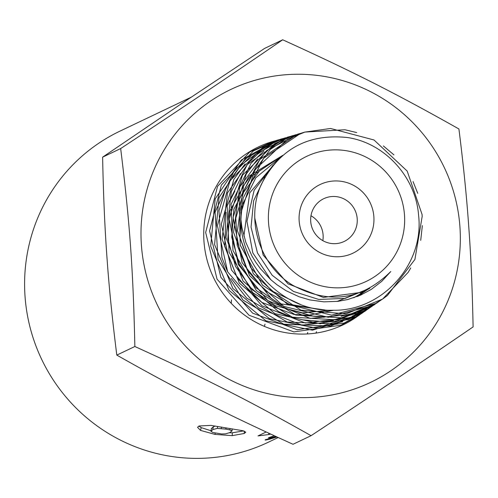 <?xml version="1.0" encoding="UTF-8"?>
<svg xmlns="http://www.w3.org/2000/svg" width="498" height="498" viewBox="0 0 498 498"><rect width="100%" height="100%" fill="white"/><g stroke="black" fill="none" stroke-linecap="round" stroke-linejoin="round"><path stroke-width="0.75" d="M417.741 193.311L413.047 181.565M393.906 154.847L383.392 145.964M356.693 132.574L344.952 129.748L304.826 132.076L300.506 133.464L263.585 158.264L243.124 198.136L240.808 218.722L241.013 212.522L254.939 169.756L287.427 139.284L304.844 132.088L330.604 128.478L374.029 139.988L407.196 171.1L422.043 214.37L422.192 216.344L414.915 259.439L387.45 295.482L382.601 299.061L346.166 313.852L300.929 310.136L262.552 285.242L240.21 245.172L239.245 199.574L259.838 159.453L296.989 134.497L303.338 132.543M240.808 220.253A92.97 91.14 -115.5 0 1 240.808 218.703L241.991 227.829L245.869 242.408L251.951 255.972L255.928 262.508L260.429 268.683L270.694 279.602L276.969 284.756L285.976 290.664L299.093 296.758L309.775 299.908L323.943 301.85L337.968 301.34L347.679 299.547L360.54 295.165L371.296 289.382L381.898 281.208L390.768 271.553C361.785 300.076 329.178 304.689 292.949 285.391C259.526 265.496 245.383 219.68 261.201 184.708C279.073 149.188 307.77 133.458 347.311 137.51C384.786 142.889 415.842 177.101 418.6 215.41C424.352 264.849 381.649 311.468 332.639 310.254C284.669 311.711 241.119 268.466 240.814 220.253M284.103 140.212L270.252 149.468L243.603 185.667L237.453 230.699L253.32 273.701L287.427 304.303L331.631 315.134L375.343 303.581L382.589 299.068L408.13 272.406L410.763 267.943M420.717 240.36L422.348 225.644M292.88 135.755L278.519 142.378L271.03 147.19M257.659 158.93L246.286 173.945L233.089 217.558L242.14 262.695L271.317 298.464L282.123 305.461M292.575 310.459L313.634 316.255L324.154 317.238M341.08 316.292L358.983 311.773L366.509 308.642M381.038 300.113L372.305 305.672L328.319 317.301L283.848 306.401L249.523 275.606L233.562 232.336L239.756 187.018L266.567 150.595L297.848 134.13L299.491 133.663M296.186 134.641L288.105 137.236L280.66 140.424M263.959 150.869L251.029 163.313L231.041 204.392L232.977 250.55L256.42 290.651L295.781 315.035L341.64 317.824L376.588 303.201L379.613 301.029M377.839 302.317L355.858 313.902L310.235 318.409L267.656 300.512L238.305 264.513L229.192 219.101L242.476 175.215L274.908 143.449L295.955 134.715M292.892 135.612L291.585 135.973M271.665 144.327L257.671 154.106L250.457 160.972M240.472 173.628L231.302 191.574L225.992 237.596L243.049 281.071L278.426 311.518L289.618 316.274M302.89 319.878L323.656 321.602L333.399 320.799M352.13 316.236L367.916 308.885L375.28 304.073M375.343 304.029L373.593 305.268L338.435 319.977L292.295 317.17L252.691 292.631L229.105 252.281L227.156 205.842L247.276 164.514L284.576 138.276L294.424 135.219M288.778 136.819L287.352 137.224M280.561 139.515L265.969 146.611L258.387 151.722M245.122 163.879L233.817 179.473L221.305 224.2L231.477 269.991L261.929 305.803L305.392 323.015L351.457 317.475L371.894 306.407M372.112 306.264L364.891 310.97L320.357 323.762L274.852 313.616L239.264 282.982L222.102 239.239L227.449 192.938L253.98 155.245L287.358 137.211L291.037 136.209M285.597 137.753L275.649 141.077L268.055 144.526M251.428 155.432L238.461 168.449L232.037 177.394M225.252 190.217L218.977 210.729L221.927 257.703L227.368 271.254M231.271 278.45L246.641 298.053L287.215 322.044L333.953 323.899L342.649 321.602M362.363 312.744L370.612 307.235M368.781 308.555L348.345 319.598L302 325.175L258.281 307.857L227.642 271.821L217.414 225.75L230.008 180.755L262.346 147.694L285.416 137.809M359.749 314.78L356.045 317.357A98.517 96.575 -115.5 0 1 213.48 277.473A98.517 96.575 -115.5 0 1 272.331 141.631A98.517 96.575 -115.5 0 1 273.9 141.183M358.579 315.601L340.887 325.231L293.845 331.905L248.988 315.209L217.053 279.173L205.668 232.479L217.533 186.383L249.753 152.008L273.371 141.339L276.683 140.43M276.857 140.312L253.376 150.919L221.355 185.088L209.565 230.91L220.882 277.33L252.629 313.149L297.219 329.744L343.981 323.109L361.573 313.541L365.899 310.372M363.191 312.408L357.514 316.199L312.47 330.186L265.944 320.83L229.08 290.396L210.691 246.217L215.155 198.939L241.362 159.97L276.863 140.293L282.266 138.88M278.189 437.53L268.279 442.249A172.333 168.934 -115.5 0 1 41.651 359.326A172.333 168.934 -115.5 0 1 120.049 131.092L191.039 97.278M243.647 430.907L232.342 432.781L229.379 432.824M210.965 430.745L201.211 427.626L198.858 426.051M215.323 426.033L213.331 426.817L211.488 428.56M210.953 431.361L212.951 432.525L221.61 433.957L225.582 433.851L230.126 432.482L231.925 430.857L229.889 429.911L225.837 429.12L217.29 428.373L212.771 429.612L210.953 431.361L211.445 428.274M232.211 428.859L231.987 431.075L232.13 428.846M244.25 433.484L232.193 435.638L214.98 434.405L200.532 430.397L197.563 427.315L199.007 425.977L210.853 425.392L242.974 430.745L245.794 432.164L244.25 433.484L244.281 431.094M266.281 432.034L265.957 432.077M268.659 433.136L268.895 434.53L258.014 435.918L266.169 431.978M270.682 434.075L268.895 434.53M275.855 436.46L269.518 437.923L268.789 437.611L274.354 435.769M268.329 437.941L268.789 437.611M276.988 436.976L269.455 439.23C265.839 440.095 264.494 440.251 265.422 439.703L276.29 436.659M282.696 39.79L264.643 48.387L180.886 104.082L102.619 157.156C103.36 194.681 104.81 228.109 106.964 257.441C109.018 286.823 112.299 319.374 116.806 355.105C147.526 372.504 175.981 387.799 202.169 401.002C228.252 414.255 258.537 428.678 293.023 444.284L311.076 435.682C247.388 399.826 205.935 378.847 134.858 346.508C133.128 269.051 129.791 222.488 120.665 148.56C186.32 105.203 224.436 79.618 282.696 39.79C353.773 72.129 395.225 93.107 458.913 128.97C463.42 164.695 466.701 197.252 468.749 226.634C470.909 255.966 472.359 289.394 473.1 326.918C414.84 366.746 376.725 392.331 311.076 435.682M282.466 138.674L280.355 139.272L245.06 158.831L219.014 197.569L214.582 244.562L232.859 288.473L269.505 318.726L315.751 328.02L360.533 314.12L367.505 309.376M360.614 292.457L323.364 297.431L288.031 283.854L263.168 255.051L254.771 218.043M369.51 288.442L345.126 298.402L318.739 299.441L293.428 291.43L272.182 275.294L257.485 252.984L251.048 227.119L253.644 200.769L264.942 177.07M369.858 288.255L337.109 301.439M270.744 279.646L252.816 252.897L246.952 221.349L254.117 190.361L273.072 165.199M369.223 288.591L353.785 297.773M243.883 236.114L249.741 192.869L277.697 160.088M368.072 289.189L357.651 296.372M300.238 304.34L271.784 290.919L250.587 267.488L239.974 237.751L241.623 206.44M241.636 206.377L255.848 177.736L280.33 157.53M366.777 289.83L358.628 295.974M316.137 308.797L289.413 304.29L265.608 291.037L247.494 270.557L237.173 245.265L235.803 218.124L243.566 192.29L259.533 170.814L281.806 156.198M365.401 290.471L358.641 295.974M324.995 309.961L278.955 303.618M278.905 303.593L255.711 287.533L239.32 264.475L231.732 237.303L233.836 209.347M233.879 209.185L251.639 176.211L282.553 155.55M363.882 291.143L358.068 296.204M330.342 310.235L302.579 312.869L275.462 305.772L252.069 289.599L235.523 266.399L227.829 239.021L229.939 210.841M229.964 210.741L249.193 175.999L282.783 155.351M362.37 291.778L357.166 296.559M333.791 310.242L308.299 315.259M308.212 315.265L294.113 314.462M294.001 314.45L261.948 302.46L237.422 278.357L224.716 246.41L226.055 212.297M229.684 201.391L234.857 191.095M366.298 310.266L364.586 311.468L330.759 326.053L283.742 324.186L242.918 300.045L218.062 259.452L215.099 212.192L234.701 169.656L272.113 142.117L283.885 138.313M459.922 226.715A162.28 159.08 64.5 0 0 211.015 100.745A162.28 159.08 64.5 0 0 231.053 380.348A162.28 159.08 64.5 0 0 459.922 226.715M120.665 148.56L102.619 157.156M134.858 346.508L116.806 355.105M310.97 215.752A23.692 23.225 -115.5 0 1 323.102 234.975A23.692 23.225 -115.5 0 1 322.835 240.646M357.209 218.728A23.692 23.225 -115.5 0 1 344.149 241.468A23.692 23.225 -115.5 0 1 312.987 230.064A23.692 23.225 -115.5 0 1 323.768 198.683A23.692 23.225 -115.5 0 1 357.209 218.728M373.867 216.692A38.053 37.306 -115.5 0 1 320.195 252.723A38.053 37.306 -115.5 0 1 315.495 187.155A38.053 37.306 -115.5 0 1 373.867 216.692M404.482 214.918A69.253 67.89 -115.5 0 1 306.812 280.486A69.253 67.89 -115.5 0 1 298.258 161.159A69.253 67.89 -115.5 0 1 404.482 214.918M315.95 333.094A127.812 125.291 64.5 0 0 316.491 331.68M307.204 333.965A127.812 125.291 64.5 0 0 307.752 332.403M264.37 326.377A96.936 95.025 64.5 0 0 265.017 324.136M231.234 303.344A59.293 58.129 64.5 0 0 231.47 299.846M213.331 426.817L212.771 429.612M217.663 426.413L217.29 428.373M221.473 427.06L221.23 428.479M226.03 427.838L225.837 429.12M230.057 428.51L229.889 429.911M232.342 432.781L232.193 435.638M201.211 427.626L200.532 430.397M215.167 433.092L214.98 434.405M269.374 437.362L269.518 437.923M269.3 438.707L269.455 439.23M273.371 141.326L272.331 141.631"/></g></svg>
